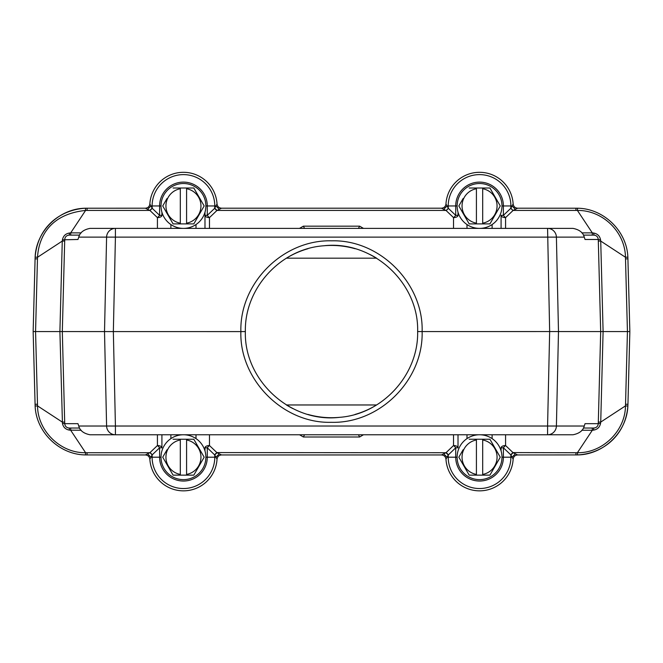<?xml version="1.0" encoding="UTF-8"?>
<svg xmlns="http://www.w3.org/2000/svg" width="663" height="663" viewBox="0 0 663 663"><rect width="100%" height="100%" fill="white"/><g stroke="black" fill="none" stroke-linecap="round" stroke-linejoin="round"><path stroke-width="0.99" d="M186.585 223.166L186.585 188.01L193.811 188.01L204.171 205.953L193.811 223.895L186.585 223.895L186.585 223.166L186.585 223.895L180.303 223.895L180.303 188.01L186.585 188.01L186.585 188.74A17.495 17.495 0 0 1 186.585 223.166M168.792 216.461L162.725 205.953L173.084 223.895L180.303 223.895M161.018 205.953A22.434 22.434 0 0 1 183.444 183.518A22.434 22.434 0 0 1 205.878 205.953A22.434 22.434 0 0 1 183.444 228.387A22.434 22.434 0 0 1 161.018 205.953L152.109 205.953L152.2 208.306L150.02 210.561L157.421 217.613A4.484 1.674 133.6 0 0 159.601 215.351L161.913 215.351A4.484 2.262 0 0 1 157.421 217.613L157.421 228.387M193.811 223.895L199.87 213.395M199.87 198.51L198.104 195.452M162.725 205.953L167.018 198.51M204.983 228.387L204.983 212.235L204.983 228.387M161.913 212.235L161.913 215.351M245.36 331.575C244.382 288.48 280.424 248.84 323.635 245.791C372.308 239.989 419.041 282.529 417.64 331.575C418.618 374.67 382.576 414.309 339.365 417.35C290.692 423.16 243.959 380.62 245.36 331.575L240.876 331.599C239.376 379.294 282.778 423.674 331.251 422.314C379.816 423.715 423.483 380.106 422.124 331.517C423.607 283.83 380.214 239.484 331.749 240.826C283.192 239.434 239.534 283.018 240.876 331.599L113.348 331.583L115.42 237.122L106.594 237.122L104.514 331.575L106.594 426.027L115.42 426.027L113.348 331.583L62.314 331.575L64.725 239.484C65.057 236.807 66.549 235.348 69.209 235.116L69.524 233.011L70.684 232.887L73.029 229.365L70.684 232.887L70.684 235.116L79.626 235.116L69.615 235.116M73.029 229.365L85.585 210.444L85.444 208.223L145.379 208.199L147.609 209.317L150.949 205.953L149.855 203.972A33.647 33.647 0 0 1 182.773 172.314A33.647 33.647 0 0 1 217.033 203.972L215.947 205.953L214.787 205.953L214.696 208.306A4.484 1.674 46.4 0 0 216.867 210.561L209.467 217.613A4.484 2.262 0 0 1 204.983 215.351L207.287 215.351A4.484 1.674 -133.6 0 0 209.467 217.613L209.467 228.387M147.609 209.317L150.02 210.561M69.524 233.011C65.604 233.633 63.242 235.904 62.446 239.824L62.272 241.075L37.534 257.261C38.089 247.009 42.498 214.903 85.585 210.444A41.081 35.487 180 0 1 87.077 210.42L149.879 210.42L152.15 208.157L150.949 205.953L152.109 205.953A31.343 31.343 0 0 1 181.894 174.651A31.343 31.343 0 0 1 214.787 205.953L207.287 205.953L207.287 215.351L214.696 208.306M78.748 237.122L106.594 237.122A8.975 8.834 -90 0 1 115.42 228.387L89.977 228.387C83.637 229.647 79.9 232.556 78.748 237.122L77.969 239.484L62.446 239.824M69.06 235.116L69.209 235.116C66.532 235.365 65.04 236.824 64.725 239.484L64.684 241.067L62.272 241.075L59.902 331.575L35.562 331.575L37.534 405.889L35.131 406.029C36.109 432.102 59.363 454.694 85.444 454.926L145.379 454.951C147.982 455.183 149.473 456.592 149.855 459.177L152.2 454.843L159.601 447.79A4.484 1.674 46.4 0 0 157.421 445.536A4.484 2.262 180 0 1 161.913 447.79L161.913 434.762L161.913 447.79L159.601 447.79L159.601 457.197L161.018 457.197A22.434 22.434 0 0 1 183.444 434.762A22.434 22.434 0 0 1 205.878 457.197A22.434 22.434 0 0 1 183.444 479.631A22.434 22.434 0 0 1 161.018 457.197M358.451 228.387L359.628 226.158L303.372 226.158L299.519 228.387M598.266 239.235L598.275 239.484C597.96 236.824 596.468 235.365 593.791 235.116C596.46 235.357 597.951 236.815 598.275 239.484L585.031 239.484L584.252 237.122C583.1 232.556 579.363 229.647 573.023 228.387L547.58 228.387A8.975 8.834 90 0 1 556.406 237.122L115.42 237.122L115.42 228.387L547.58 228.387L549.652 331.558L627.438 331.575L625.466 257.261L627.869 257.12C626.883 231.039 603.645 208.464 577.556 208.223L517.621 208.199C515.018 207.967 513.527 206.558 513.145 203.972L512.051 205.953L510.891 205.953L510.8 208.306L503.399 215.351A4.484 1.674 -133.6 0 0 505.579 217.613L512.98 210.561L510.8 208.306M545.218 228.387L360.473 228.387M302.527 228.387L124.992 228.387M304.549 228.387L303.372 226.158M513.145 203.972A33.647 33.647 0 0 0 478.877 172.314A33.647 33.647 0 0 0 445.967 203.972L447.053 205.953L443.721 209.317L445.984 210.42L217.016 210.42L214.746 208.149L215.947 205.953L219.279 209.317L216.867 210.561M145.379 208.199C147.982 207.967 149.473 206.558 149.855 203.972C149.473 206.558 147.982 207.967 145.379 208.199M35.056 258.877L37.459 258.868L37.534 257.261L35.131 257.12C37.634 226.945 60.151 209.715 85.444 208.223C59.363 208.464 36.117 231.031 35.131 257.12L33.15 331.575L35.131 406.029C36.117 432.11 59.372 454.694 85.444 454.926L85.585 452.705L70.684 430.262L70.684 428.033M145.379 454.951L149.879 452.73L87.077 452.73A41.089 35.487 -0 0 1 85.585 452.705C60.557 453.252 37.658 430.958 37.534 405.889L62.272 422.074L64.684 422.082L62.314 331.575L64.684 241.067M62.446 423.325C63.2 427.196 65.554 429.467 69.524 430.138L69.209 428.033C66.54 427.784 65.049 426.334 64.725 423.665L62.314 331.575L59.902 331.575L62.446 423.325L64.725 423.665L64.684 422.082L64.725 423.665L77.969 423.665L78.748 426.027L106.594 426.027A8.975 8.834 -90 0 0 115.42 434.762L573.023 434.762C579.363 433.503 583.1 430.594 584.252 426.027L585.031 423.665L598.275 423.665L600.686 331.575L598.275 239.484L600.554 239.824C599.8 235.953 597.446 233.683 593.476 233.011L592.316 232.887L592.316 235.116L583.374 235.116L594.164 235.133L593.476 233.011M417.64 331.575L549.652 331.558L547.58 426.027L556.406 426.027L558.486 331.575L556.406 237.122L584.252 237.122M369.954 254.493A86.14 86.14 0 0 1 376.592 258.18L286.408 258.18A86.14 86.14 0 0 1 307.972 248.708M323.635 245.791A86.14 86.14 0 0 1 355.136 248.741M293.046 408.657A86.14 86.14 0 0 1 286.408 404.969L376.592 404.969A86.14 86.14 0 0 1 355.028 414.441M339.365 417.35A86.14 86.14 0 0 1 307.864 414.408M458.017 212.235L458.017 215.351A4.484 2.262 0 0 1 453.533 217.613A4.484 1.674 133.6 0 0 455.713 215.351L458.017 215.351M446.133 210.561L448.304 208.306A4.484 1.674 -46.4 0 1 446.133 210.561L453.533 217.613L453.533 228.387M457.122 205.953A22.434 22.434 0 0 1 479.556 183.518A22.434 22.434 0 0 1 501.982 205.953A22.434 22.434 0 0 1 479.556 228.387A22.434 22.434 0 0 1 457.122 205.953L447.053 205.953L448.254 208.157L448.213 205.953A31.343 31.343 0 0 1 477.998 174.651A31.343 31.343 0 0 1 510.891 205.953L503.399 205.953L503.399 215.351L501.087 215.351L501.087 228.387L501.087 215.351A4.484 2.262 -0 0 0 505.579 217.613L505.579 228.387M219.279 209.317L221.517 208.199L441.483 208.199L443.721 209.317M221.517 208.199C218.914 207.967 217.414 206.558 217.033 203.972M147.609 453.832L150.949 457.197L152.109 457.197L152.15 454.992L150.02 452.58A4.484 1.674 -133.6 0 1 152.2 454.843M581.824 430.262L592.316 430.262L592.316 428.033L583.374 428.033L593.791 428.033L593.476 430.138L592.316 430.262L577.415 452.705L577.556 454.926C602.949 453.608 625.574 435.657 627.869 406.029C626.883 432.119 603.637 454.685 577.556 454.926L517.621 454.951C515.018 455.183 513.527 456.592 513.145 459.177A33.647 33.647 0 0 1 479.316 490.844A33.647 33.647 0 0 1 445.967 459.177C445.577 456.592 444.086 455.183 441.483 454.951L221.517 454.951L219.279 453.832L215.947 457.197L214.746 454.992L214.787 457.197L215.947 457.197L217.033 459.177A33.647 33.647 0 0 1 217.008 459.658A33.647 33.647 0 0 1 183.203 490.844A33.647 33.647 0 0 1 149.855 459.177M221.517 454.951C218.914 455.183 217.423 456.592 217.033 459.177M204.983 450.915L204.983 447.79A4.484 2.262 180 0 1 209.467 445.536A4.484 1.674 -46.4 0 0 207.287 447.79L214.746 454.992L217.016 452.73L219.279 453.832M33.15 331.575L35.562 331.575L37.459 258.868M79.626 428.033L69.209 428.033C66.532 427.776 65.04 426.326 64.725 423.665L64.734 423.906M593.791 428.033C596.468 427.776 597.96 426.326 598.275 423.665C597.951 426.334 596.46 427.792 593.791 428.033L593.385 428.033M593.476 430.138C597.396 429.508 599.758 427.237 600.554 423.325L598.275 423.665M627.944 404.273L629.85 331.575L627.438 331.575L625.54 404.281L627.944 404.273L627.869 406.029L625.466 405.889C625.35 430.991 602.36 453.285 577.415 452.705A41.081 35.487 0 0 1 575.923 452.73L575.923 454.951M625.54 404.281L625.466 405.889L600.728 422.074L600.554 423.325M598.316 422.082L600.728 422.074L603.098 331.575L600.728 241.075L625.466 257.261C625.168 232.042 602.8 210.08 577.415 210.444L592.316 232.887L581.824 232.887M600.554 239.824L600.728 241.075L598.316 241.067M517.621 208.199L515.391 209.317L512.051 205.953L510.85 208.157L512.98 210.561M629.85 331.575L627.869 257.12C626.891 231.047 603.637 208.455 577.556 208.223L577.415 210.444A41.089 35.487 180 0 0 575.923 210.42L513.121 210.42L515.391 209.317M515.391 453.832L513.121 452.73L510.85 454.992L510.891 457.197L512.051 457.197L515.391 453.832L517.621 454.951M513.145 459.177L510.8 454.843A4.484 1.674 133.6 0 1 512.98 452.58L505.579 445.536A4.484 1.674 -46.4 0 0 503.399 447.79L501.087 447.79A4.484 2.262 180 0 1 505.579 445.536L505.579 434.762M445.967 459.177L447.053 457.197L443.721 453.832L441.483 454.951M214.696 454.843A4.484 1.674 133.6 0 1 216.867 452.58L445.984 452.73L443.721 453.832M453.533 434.762L453.533 445.536L445.984 452.73L448.254 454.992L447.053 457.197L448.213 457.197A31.343 31.343 0 0 0 478.404 488.515A31.343 31.343 0 0 0 510.891 457.197L503.399 457.197A23.843 23.843 0 0 1 480.576 481.015A23.843 23.843 0 0 1 455.713 457.197L455.713 447.79A4.484 1.674 46.4 0 0 453.533 445.536A4.484 2.262 180 0 1 458.017 447.79L458.017 434.762L458.017 447.79L455.713 447.79L448.254 454.992L448.213 457.197L457.122 457.197A22.434 22.434 0 0 1 479.556 434.762A22.434 22.434 0 0 1 501.982 457.197A22.434 22.434 0 0 1 479.556 479.631A22.434 22.434 0 0 1 457.122 457.197M446.133 452.58A4.484 1.674 -133.6 0 1 448.304 454.843M69.524 430.138L81.176 430.262M168.792 467.697L162.725 457.197L173.084 475.139L186.585 475.139L186.585 439.246L193.811 439.246L204.171 457.197L193.811 475.139L199.87 464.639M199.87 449.754L198.104 446.688M162.725 457.197L167.018 449.754M193.811 475.139L186.585 475.139L186.585 474.41A17.495 17.495 0 0 0 186.585 439.983L186.585 439.246L173.084 439.246M180.303 439.983L180.303 474.41A17.495 17.495 0 0 1 180.303 439.983M180.303 475.139L180.303 474.41M584.252 426.027L556.406 426.027A8.975 8.834 90 0 1 547.58 434.762L547.58 426.027L115.42 426.027L115.42 434.762L89.977 434.762C83.637 433.503 79.9 430.594 78.748 426.027M360.473 434.762L538.008 434.762M124.992 434.762L302.527 434.762M299.519 434.762L303.372 436.992L304.549 434.762M303.372 436.992L359.628 436.992L358.451 434.762M501.087 450.915L501.087 447.79M464.896 467.697L458.829 457.197L469.189 475.139L482.697 475.139L482.697 439.246L489.916 439.246L500.275 457.197L489.916 475.139L495.982 464.639M495.982 449.754L494.208 446.688M458.829 457.197L463.13 449.754M489.916 475.139L482.697 475.139L482.697 474.41A17.495 17.495 0 0 0 482.697 439.983L482.697 439.246L469.189 439.246M476.415 439.983L476.415 474.41A17.495 17.495 0 0 1 476.415 439.983M476.415 475.139L476.415 474.41M445.967 203.972C445.577 206.558 444.086 207.967 441.483 208.199M464.896 216.461L458.829 205.953L469.189 223.895L482.697 223.895L482.697 188.01L489.916 188.01L500.275 205.953L489.916 223.895L495.982 213.395M495.982 198.51L494.208 195.452M458.829 205.953L463.13 198.51M489.916 223.895L482.697 223.895L482.697 223.166A17.495 17.495 0 0 0 482.697 188.74L482.697 188.01L469.189 188.01M476.415 188.74L476.415 223.166A17.495 17.495 0 0 1 476.415 188.74M476.415 223.895L476.415 223.166M173.084 188.01L180.303 188.01L180.303 188.74A17.495 17.495 0 0 0 180.303 223.166M196.008 228.387L196.008 224.542M170.888 224.542L170.888 228.387M152.2 208.306L159.601 215.351L159.601 205.953A23.843 23.843 0 0 1 184.355 182.126A23.843 23.843 0 0 1 207.287 205.953L205.878 205.953M70.684 232.887L81.176 232.887M363.481 228.387L359.628 226.158M87.077 208.199L87.077 210.42M501.982 205.953L503.399 205.953A23.843 23.843 0 0 0 480.46 182.126A23.843 23.843 0 0 0 455.713 205.953L455.713 215.351L448.304 208.306M214.704 459.484A31.343 31.343 0 0 0 214.787 457.197L207.287 457.197A23.843 23.843 0 0 1 184.471 481.015A23.843 23.843 0 0 1 159.601 457.197L152.109 457.197A31.343 31.343 0 0 0 182.3 488.515A31.343 31.343 0 0 0 214.704 459.484M204.983 447.79L207.287 447.79L207.287 457.197L205.878 457.197M150.02 452.58L157.421 445.536L157.421 434.762M87.077 452.73L87.077 454.951M35.056 404.273L37.459 404.281M492.112 228.387L492.112 224.542M466.992 224.542L466.992 228.387M627.944 258.877L625.54 258.868M512.98 452.58L575.923 452.73M216.867 452.58L209.467 445.536L209.467 434.762M359.628 436.992L363.481 434.762M170.888 434.762L170.888 438.608M196.008 438.608L196.008 434.762M466.992 434.762L466.992 438.608M492.112 438.608L492.112 434.762M510.8 454.843L503.399 447.79L503.399 457.197L501.982 457.197M575.923 210.42L575.923 208.199M598.316 422.157L598.308 422.588"/></g></svg>
